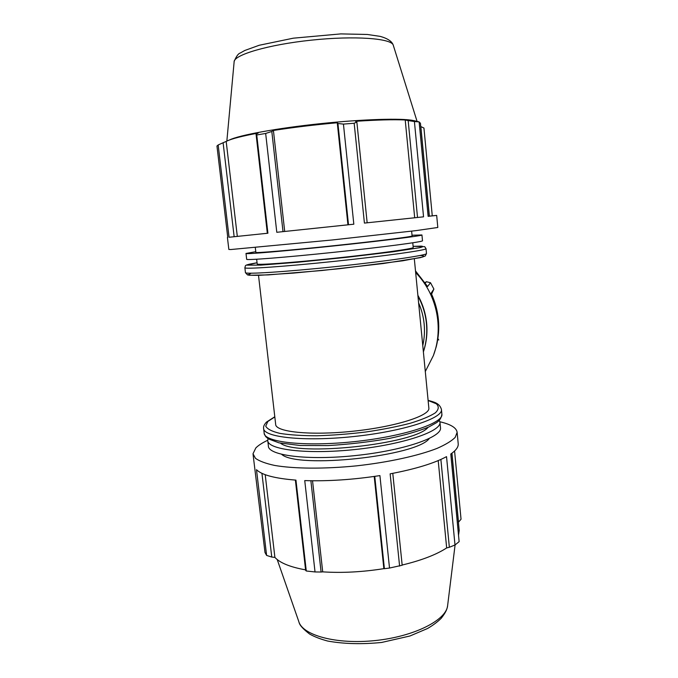 <?xml version="1.0" encoding="UTF-8"?>
<svg xmlns="http://www.w3.org/2000/svg" width="678" height="678" viewBox="0 0 678 678"><rect width="100%" height="100%" fill="white"/><g stroke="black" fill="none" stroke-linecap="round" stroke-linejoin="round"><path stroke-width="1.02" d="M258.504 275.327L275.658 424.242C275.149 431.962 310.397 435.751 353.052 431.225C395.715 426.784 430.174 415.665 428.86 408.139L428.843 407.986M253.089 454.565L264.996 552.494L266.615 555.426L271.768 557.062L261.937 473.32M440.878 459.438L449.353 547.273L454.997 544.985L459.133 541.637L450.785 454.031C456.006 450.404 458.489 446.997 458.218 443.819L458.201 443.658M266.615 555.426L256.496 469.693C261.733 474.964 274.887 478.448 295.955 480.126L306.278 570.995L315.033 571.952L321.092 572.029L310.88 480.753M315.033 571.952L304.744 480.592C328.22 481.355 353.28 479.685 379.917 475.592L389.511 568.045L402.181 565.24L392.782 473.346M399.596 566.071L390.138 473.846C415.478 469.015 434.276 463.277 446.531 456.633L454.997 544.985M267.734 440.251C262.352 442.793 258.386 445.353 255.835 447.938L252.996 453.785L255.504 458.362C259.454 461.167 265.827 463.523 274.615 465.43C294.049 468.803 324.398 469.066 356.416 465.862C388.409 462.337 418.36 455.735 437.149 448.353C445.607 444.624 451.624 440.971 455.201 437.378L457.133 432.327C456.48 427.801 450.726 424.284 439.895 421.775M451.946 453.209L458.506 522.17L461.04 519.221L454.574 451.014M374.764 476.371L384.401 568.706L389.511 568.045M374.214 476.448L383.85 568.656C362.425 572.037 342.043 573.113 322.711 571.859L321.092 572.029M384.401 568.706L383.85 568.656M438.208 460.599L446.666 547.934C436.344 554.663 421.513 560.367 402.156 565.037M449.353 547.273L446.666 547.934M312.541 480.778L322.711 571.859M295.379 480.083L305.634 570.334L306.278 570.995M265.208 474.685L274.895 557.392L271.768 557.062M305.583 569.867C290.218 567.105 279.989 562.952 274.895 557.392M281.709 454.396C297.523 469.049 416.995 456.184 429.25 438.539M459.201 530.442L458.531 535.315M280.514 443.175C296.532 456.896 415.411 444.107 428.055 427.335M268.03 438.683L267.734 440.369C267.157 449.658 306.702 454.65 354.882 449.539C403.063 444.522 441.573 431.327 439.963 422.267L439.285 420.318M267.802 440.954L268.378 445.904C267.835 455.438 307.38 460.676 355.518 455.557C403.673 450.548 442.132 437.124 440.497 427.818L440.48 427.649M256.648 259.25L257.191 263.937C255.911 265.301 291.133 262.818 334.652 258.233C378.171 253.665 413.944 248.699 413.224 247.538L413.224 247.512M227.749 237.359L216.96 146.024L218.172 144.965L229.062 237.249L267.912 233.224L256.75 134.964L256.064 134.142L267.327 233.274M229.062 237.249L267.912 233.224M348.5 224.765L353.823 224.206L343.441 124.099L337.932 123.506L348.5 224.765L347.933 224.816L337.271 122.76L337.932 123.506M283.014 231.639L271.81 131.473L265.666 133.456L276.794 232.291L347.933 224.816M276.794 232.291L353.823 224.206M417.521 217.469L423.547 216.833L414.411 121.523L408.173 120.582L417.521 217.469L414.69 217.765L405.215 119.972L408.173 120.582M367.162 222.799L356.857 122.006L354.17 123.243L364.417 223.087L414.69 217.765M364.417 223.087L423.547 216.833M418.597 121.769L413.394 120.642L419.131 121.904L428.132 216.341L436.674 215.409L432.267 215.841L423.945 128.057L420.852 126.583L429.377 216.155L432.267 215.841M428.132 216.316L429.284 216.18L420.445 123.328M419.14 121.989L420.445 123.252M356.857 122.006L355.552 121.32C376.832 119.887 393.384 119.438 405.215 119.972M284.701 231.452L273.42 130.464C293.269 127.362 314.558 124.794 337.271 122.76M271.81 131.473L273.42 130.464M234.147 236.715L223.104 142.736L218.172 144.965M237.308 236.385L226.189 141.422L226.935 141.049C231.944 138.676 242.368 136.015 258.191 133.058L256.064 134.142M223.104 142.736L226.189 141.422M227.418 237.402L228.842 249.445L230.867 249.529L332.381 239.961L416.063 230.613L437.81 227.477L436.674 215.409M229.723 139.871C239.258 135.176 277.09 128.21 320.143 123.693C363.188 119.159 402.308 118.04 413.411 120.557L415.368 120.947M256.75 134.964L265.666 133.456M343.441 124.099L354.17 123.243M414.411 121.523L419.131 121.904M255.309 247.606L255.86 252.394C254.53 253.301 289.743 250.343 333.33 245.758C376.909 241.182 412.775 236.664 412.097 235.969L412.097 235.961M246.004 253.513L246.665 259.242C245.105 260.53 284.607 257.487 333.898 252.301C383.197 247.131 423.369 241.792 422.496 240.766L422.496 240.741M255.784 251.682L245.995 253.462C244.402 254.487 283.896 251.182 333.229 245.995C382.561 240.817 422.792 235.732 421.945 234.969L412.029 235.232M415.504 270.92L427.598 286.497L430.513 282.726L426.403 281.726L425.369 282.963M431.598 294.142L433.886 289.074L431.149 293.167C439.098 310.549 440.81 328.381 436.268 346.661L433.395 355.552L425.292 371.536M415.656 272.548C436.835 294.167 443.895 327.864 433.395 355.552M430.513 282.726L433.886 289.074M425.089 282.556L426.403 281.726M438.751 340L437.912 338.61M428.115 400.52L436.268 403.749C439.149 406.393 438.861 409.41 435.386 412.8C429.971 416.317 421.504 419.826 409.978 423.335C396.918 426.691 382.172 429.589 365.739 432.013C348.924 434.047 332.644 435.301 316.897 435.768C302.134 435.751 289.837 434.962 280.014 433.411C272.005 431.479 267.251 429.055 265.734 426.157L267.827 421.487L274.819 416.928M274.793 416.758L266.496 422.08C264.276 424.445 263.31 426.487 263.598 428.225C262.911 437.234 303.642 441.844 353.467 436.564C403.3 431.377 443.081 418.301 441.446 409.529C439.675 402.969 433.649 401.986 428.098 400.351M426.487 253.504L426.487 253.53C427.471 255.191 386.206 261.293 335.39 266.624C284.565 271.971 243.885 274.488 245.436 272.556L244.885 267.802M250.665 273.573L248.097 274.734C249.046 275.251 252.996 275.438 259.937 275.276L293.218 273.115L339.602 268.683L402.69 260.801L422.708 257.004C424.708 256.182 423.852 255.674 420.148 255.479M441.887 414.072L441.895 414.224C443.556 423.199 403.808 436.479 354.009 441.666C304.219 446.946 263.488 442.132 264.14 432.903L263.666 428.793M277.217 559.553L298.701 621.277C302.151 635.227 336.271 644.719 375.315 640.549C414.368 636.515 446.421 620.065 447.616 605.632L455.091 544.909M413.105 246.309L421.063 246.131C423.758 246.317 423.216 246.86 419.436 247.741L392.884 251.809L347.407 257.242L297.701 262.242L260.691 265.123L246.995 265.149L257.055 262.759L249.292 264.208C244.097 265.59 245.817 265.539 244.877 267.7C243.283 269.403 283.972 266.657 334.822 261.31C385.672 255.97 426.979 250.097 426.021 248.665L426.021 248.631M226.85 141.092L234.122 61.961C233.308 55.037 268.056 44.663 311.465 40.138C354.848 35.536 391.799 38.375 393.274 45.231L393.299 45.307M417.877 295.311C422.733 304.032 425.657 313.321 426.64 323.186C427.555 333.059 426.47 342.636 423.386 351.941C426.47 342.627 427.555 333.042 426.64 323.186C425.657 313.346 422.733 304.058 417.877 295.345M423.377 351.814C426.326 342.653 427.352 333.229 426.454 323.55C425.487 313.863 422.657 304.727 417.953 296.125M418.606 302.863C421.58 309.634 423.428 316.677 424.148 323.991C424.843 331.305 424.386 338.517 422.775 345.627M413.105 246.3L424.699 246.673L426.021 248.665L426.487 253.53L425.267 255.987L420.614 257.598L383.18 263.539L322.025 270.497L268.293 274.895L249.436 275.251L247.521 274.912L245.453 272.675M428.86 408.139L414.326 258.877M441.446 409.529L441.895 414.224C441.429 417.826 439.624 420.657 436.479 422.708L428.716 427.038C418.538 431.174 405.385 434.979 389.265 438.446C369.891 441.903 349.492 444.285 328.067 445.582L300.015 445.48L279.065 442.861L268.327 438.886L265.64 436.556L264.208 433.496M458.218 443.819L457.133 432.327M459.218 530.679L451.853 453.277M299.142 622.557C299.676 625.243 303.176 629.074 309.643 634.066C314.533 636.803 320.524 639.125 327.627 641.032C343.805 643.956 361.806 644.431 381.646 642.456L409.961 635.989L427.589 628.481C433.072 625.269 437.649 621.836 441.319 618.175C446.624 611.319 447.099 608.641 447.616 605.632M440.497 427.818L439.963 422.267M234.173 61.444C236.3 56.342 238.317 53.537 240.224 53.037L244.775 50.486L259.216 45.265L293.32 38.18L340.822 33.9L367.298 34.468L380.155 36.375C387.714 38.477 392.087 41.434 393.274 45.231L417.046 121.294M412.097 235.969L411.631 231.147M413.224 247.538L412.766 242.8M422.496 240.766L421.945 234.969"/></g></svg>
